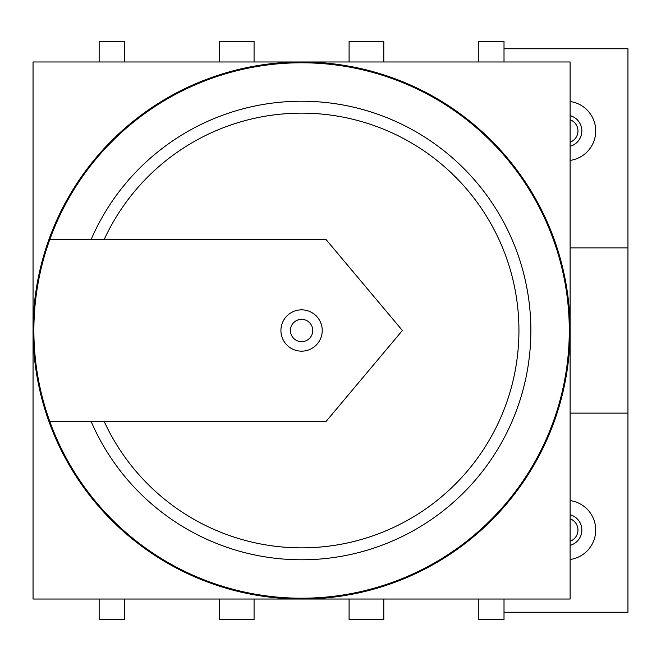 <?xml version="1.0" encoding="UTF-8"?>
<svg xmlns="http://www.w3.org/2000/svg" width="661" height="661" viewBox="0 0 661 661"><rect width="100%" height="100%" fill="white"/><g stroke="black" fill="none" stroke-linecap="round" stroke-linejoin="round"><path stroke-width="0.99" d="M570.113 330.5A268.531 268.531 0 0 0 301.581 61.969A268.531 268.531 0 0 0 33.05 330.5L33.05 599.031L570.113 599.031L570.113 61.969L33.05 61.969L33.05 330.5A268.531 268.531 0 0 0 301.581 599.031A268.531 268.531 0 0 0 570.113 330.5M383.793 49.575L383.793 61.969L383.793 41.312L349.091 41.312L349.091 61.969L349.091 49.575M254.072 49.575L254.072 61.969L254.072 41.312L219.369 41.312L219.369 61.969L219.369 49.575M219.369 611.425L219.369 599.031L219.369 619.688L254.072 619.688L254.072 599.031L254.072 611.425M349.091 611.425L349.091 599.031L349.091 619.688L383.793 619.688L383.793 599.031L383.793 611.425M124.351 49.575L124.351 61.969L124.351 41.312L99.15 41.312L99.15 61.969M504.013 61.969L504.013 41.312L478.812 41.312L478.812 61.969L478.812 49.575M478.812 611.425L478.812 599.031L478.812 619.688L504.013 619.688L504.013 599.031M99.15 599.031L99.15 619.688L124.351 619.688L124.351 599.031L124.351 611.425M280.925 330.5A20.656 20.656 0 0 1 301.581 309.844A20.656 20.656 0 0 1 322.238 330.5A20.656 20.656 0 0 1 301.581 351.156A20.656 20.656 0 0 1 280.925 330.5M290.427 330.5A11.154 11.154 0 0 1 301.581 319.346A11.154 11.154 0 0 1 312.736 330.5A11.154 11.154 0 0 1 301.581 341.654A11.154 11.154 0 0 1 290.427 330.5M49.773 421.388A267.705 267.705 0 0 0 569.286 330.5A267.705 267.705 0 0 0 49.773 239.613A267.705 267.705 0 0 0 49.773 421.388L326.121 421.388L402.384 330.5L326.121 239.613L49.773 239.613M104.141 421.388A217.353 217.353 0 0 0 436.111 501.22A217.353 217.353 0 0 0 436.111 159.78A217.353 217.353 0 0 0 104.141 239.613M91.078 421.388A229.284 229.284 0 0 0 442.06 511.705A229.284 229.284 0 0 0 442.06 149.295A229.284 229.284 0 0 0 91.078 239.613M570.113 518.794A11.981 11.981 0 0 1 570.113 541.285M570.113 514.729A15.856 15.856 0 0 1 570.113 545.35M570.113 119.715A11.981 11.981 0 0 1 570.113 142.206M570.113 115.65A15.856 15.856 0 0 1 570.113 146.271M570.113 160.416A29.745 29.745 0 0 0 570.113 101.505M570.113 559.495A29.745 29.745 0 0 0 570.113 500.584M504.013 612.251L627.95 612.251L627.95 48.749L504.013 48.749M570.113 413.125L627.95 413.125M570.113 247.875L627.95 247.875"/></g></svg>
